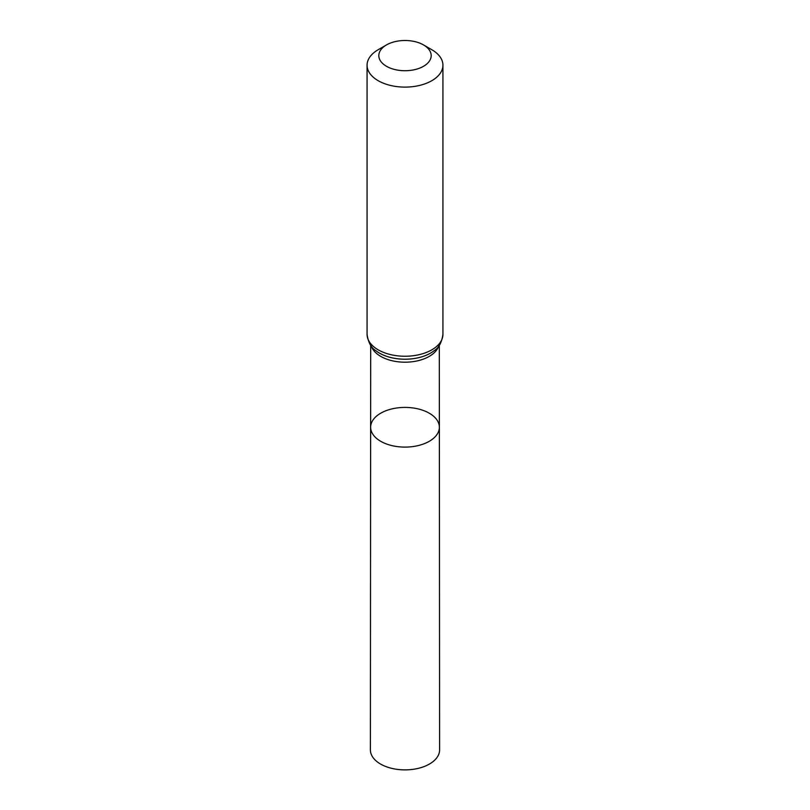<?xml version="1.0" encoding="UTF-8"?>
<svg xmlns="http://www.w3.org/2000/svg" width="810" height="810" viewBox="0 0 810 810"><rect width="100%" height="100%" fill="white"/><g stroke="black" fill="none" stroke-linecap="round" stroke-linejoin="round"><path stroke-width="1.21" d="M439.364 427.245A34.364 19.845 180 0 1 405 447.1A34.364 19.845 180 0 1 370.636 427.245A34.364 19.845 0 0 0 380.7 441.288A34.364 19.845 0 0 0 418.162 445.581A34.364 19.845 0 0 0 439.364 427.245A34.364 19.845 0 0 0 405 407.41A34.364 19.845 0 0 0 370.636 427.245L370.393 749.888A34.607 19.987 0 0 0 380.528 764.033A34.607 19.987 0 0 0 418.254 768.356A34.607 19.987 0 0 0 439.607 749.888L439.303 345.323M431.821 49.724L423.508 44.925A26.173 15.106 180 0 1 423.508 66.299A26.173 15.106 180 0 1 386.492 66.299A26.173 15.106 180 0 1 386.492 44.925A26.173 15.106 180 0 1 423.508 44.925L431.821 49.724A37.928 21.9 180 0 1 442.928 65.215A37.928 21.9 180 0 1 405 87.105A37.928 21.9 180 0 1 367.072 65.215A37.928 21.9 180 0 1 378.179 49.724L386.492 44.925M371.334 346.184A34.303 19.804 0 0 0 380.751 356.39A34.303 19.804 0 0 0 415.014 361.331A34.303 19.804 0 0 0 438.666 346.184M379.485 353.13A36.085 20.837 0 0 0 433.978 350.811A36.085 20.837 0 0 0 434.008 350.791A36.146 20.868 0 0 1 379.444 353.089A36.146 20.868 0 0 1 375.972 350.77A36.085 20.837 0 0 0 376.022 350.811A36.085 20.837 0 0 0 379.485 353.13M367.072 65.215L367.072 334.348A37.928 21.9 0 0 0 378.179 349.829A37.928 21.9 0 0 0 419.519 354.577A37.928 21.9 0 0 0 442.928 334.348C441.764 342.478 438.797 347.956 434.028 350.77L434.028 350.77M370.697 345.323L370.636 427.245M367.072 334.348C368.236 342.478 371.203 347.956 375.972 350.77M442.928 65.215L442.928 334.348"/></g></svg>
